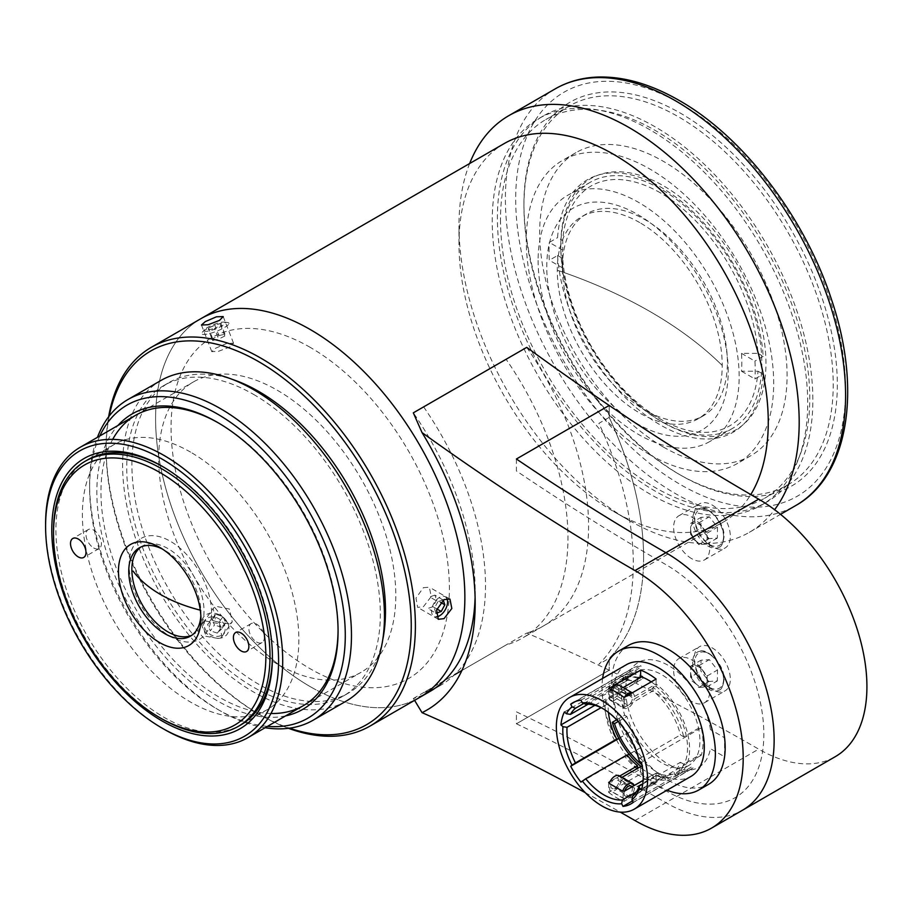 <?xml version="1.0" encoding="UTF-8"?>
<svg xmlns="http://www.w3.org/2000/svg" width="912" height="912" viewBox="0 0 912 912"><rect width="100%" height="100%" fill="white"/><g stroke="black" fill="none" stroke-linecap="round" stroke-linejoin="round"><path stroke-width="0.68" stroke-dasharray="4.56 3.42" d="M436.916 608.977L433.006 606.708L436.574 600.039L440.69 602.41M443.232 600.119L434.91 595.126L436.574 600.039M434.91 595.126L429.666 596.893L437.908 601.646L443.152 599.891M446.857 598.58A11.286 6.509 120 0 0 433.633 603.847A11.286 6.509 120 0 0 436.438 616.843M437.908 601.646L434.34 608.315L436.027 613.229M433.006 606.708L427.762 608.475L436.004 613.229M93.708 547.975A10.933 6.316 -120 0 0 99.18 548.511A10.933 6.316 -120 0 0 100.856 539.756A10.933 6.316 -120 0 0 93.708 530.111A10.933 6.316 -120 0 0 88.247 529.576A10.933 6.316 -120 0 0 86.572 538.331A10.933 6.316 -120 0 0 93.708 547.975M200.845 615.668A51.026 29.458 -120 0 0 200.925 612.841A51.026 29.458 -120 0 0 164.844 550.346L159.691 547.371L164.844 550.346A51.026 29.458 -120 0 0 162.359 549.013M191.862 635.231A51.026 29.458 -120 0 0 193.447 634.421A51.026 29.458 -120 0 0 201.278 593.53A51.026 29.458 -120 0 0 167.933 548.568A51.026 29.458 -120 0 0 142.42 546.037A51.026 29.458 -120 0 0 140.927 547.018M256.591 642.014A10.933 6.316 -120 0 0 262.063 642.55A10.933 6.316 -120 0 0 263.739 633.794A10.933 6.316 -120 0 0 256.591 624.15A10.933 6.316 -120 0 0 251.131 623.614A10.933 6.316 -120 0 0 249.455 632.369A10.933 6.316 -120 0 0 256.591 642.014M161.755 718.793A153.079 88.384 60 0 1 53.512 531.308M190.619 452.147A153.079 88.384 -120 0 0 114.08 444.566A153.079 88.384 -120 0 0 90.607 567.23A153.079 88.384 -120 0 0 190.619 702.126A153.079 88.384 -120 0 0 267.159 709.707A153.079 88.384 -120 0 0 290.62 587.043A153.079 88.384 -120 0 0 190.619 452.147M211.55 612.647A58.3 33.664 -120 0 0 170.327 541.249A58.3 33.664 -120 0 0 129.105 565.052A58.3 33.664 -120 0 0 170.327 636.451A58.3 33.664 -120 0 0 211.55 612.647M201.107 610.367A129.755 74.909 180 0 1 200.298 610.162A129.755 74.909 180 0 0 201.107 610.367L201.107 610.367M557.278 270.214L557.278 270.214A462.156 266.828 0 0 1 722.224 365.45L722.224 365.45A462.156 266.828 0 0 0 557.278 270.214M728.198 371.515A128.296 74.077 -120 0 0 637.488 214.388A128.296 74.077 -120 0 0 546.767 266.76A128.296 74.077 -120 0 0 637.488 423.898A128.296 74.077 -120 0 0 728.198 371.515M649.971 129.8A223.064 128.786 -120 0 0 538.445 118.754A223.064 128.786 -120 0 0 504.256 297.494A223.064 128.786 -120 0 0 649.971 494.053A223.064 128.786 -120 0 0 761.509 505.1A223.064 128.786 -120 0 0 795.697 326.359A223.064 128.786 -120 0 0 649.971 129.8M655.135 126.825A223.064 128.786 -120 0 0 543.598 115.778A223.064 128.786 -120 0 0 509.409 294.519A223.064 128.786 -120 0 0 655.135 491.078A223.064 128.786 -120 0 0 766.661 502.124A223.064 128.786 -120 0 0 800.85 323.384A223.064 128.786 -120 0 0 655.135 126.825M663.377 447.04A174.956 101.004 -120 0 0 750.85 455.704A174.956 101.004 -120 0 0 777.674 315.506A174.956 101.004 -120 0 0 663.377 161.344A174.956 101.004 -120 0 0 575.905 152.68A174.956 101.004 -120 0 0 549.081 292.866A174.956 101.004 -120 0 0 663.377 447.04M649.971 454.78A174.956 101.004 -120 0 0 737.455 463.444A174.956 101.004 -120 0 0 764.267 323.247A174.956 101.004 -120 0 0 649.971 169.085A174.956 101.004 -120 0 0 562.499 160.421A174.956 101.004 -120 0 0 535.686 300.607A174.956 101.004 -120 0 0 649.971 454.78M560.8 247.346A142.147 82.069 60 0 1 590.246 182.275A142.147 82.069 60 0 1 699.778 220.362A142.147 82.069 60 0 1 761.828 363.409A142.147 82.069 60 0 1 732.393 428.48A142.147 82.069 60 0 1 661.314 421.447A142.147 82.069 60 0 1 560.8 247.346L560.8 244.975A145.065 83.756 -120 0 0 663.377 422.632A145.065 83.756 -120 0 0 765.955 363.409A145.065 83.756 -120 0 0 663.377 185.752A145.065 83.756 -120 0 0 560.8 244.975M538.126 260.444A142.147 82.069 -120 0 0 600.176 403.492A142.147 82.069 -120 0 0 709.707 441.579A142.147 82.069 -120 0 0 739.153 376.508A142.147 82.069 -120 0 0 677.103 233.449A142.147 82.069 -120 0 0 567.56 195.373A142.147 82.069 -120 0 0 538.126 260.444M523.944 206.135A218.686 126.255 60 0 1 569.236 106.031A218.686 126.255 60 0 1 737.751 164.616A218.686 126.255 60 0 1 833.215 384.693A218.686 126.255 60 0 1 787.922 484.808A218.686 126.255 60 0 1 678.574 473.978A218.686 126.255 60 0 1 523.944 206.135L523.944 203.752A221.605 127.942 -120 0 0 680.637 475.163A221.605 127.942 -120 0 0 837.33 384.693A221.605 127.942 -120 0 0 680.637 113.282A221.605 127.942 -120 0 0 523.944 203.752M500.494 219.678A218.686 126.255 -120 0 0 595.958 439.755A218.686 126.255 -120 0 0 764.473 498.34A218.686 126.255 -120 0 0 809.765 398.225A218.686 126.255 -120 0 0 714.301 178.148A218.686 126.255 -120 0 0 545.786 119.563A218.686 126.255 -120 0 0 500.494 219.678M504.29 143.526A218.686 126.255 -120 0 0 458.987 243.629A218.686 126.255 -120 0 0 613.628 511.472L629.086 520.399A240.551 138.886 -120 0 0 749.368 532.312A240.551 138.886 -120 0 0 774.607 509.705M469.646 163.522A240.551 138.886 -120 0 0 458.987 225.777A240.551 138.886 -120 0 0 629.086 520.399L613.628 511.472A218.686 126.255 -120 0 0 722.977 522.302A218.686 126.255 -120 0 0 750.781 494.566M423.635 406.889A218.686 126.255 60 0 1 440.2 685.562A218.686 126.255 60 0 1 423.635 692.584L506.103 644.966A218.686 126.255 -120 0 0 522.667 637.944A218.686 126.255 -120 0 0 506.103 359.282M310.228 686.633A218.686 126.255 -120 0 0 419.577 697.463A218.686 126.255 60 0 1 310.228 686.633A218.686 126.255 60 0 1 167.363 493.928A218.686 126.255 60 0 1 200.891 318.687A218.686 126.255 -120 0 0 167.363 493.928A218.686 126.255 -120 0 0 310.228 686.633M272.392 656.093A153.079 88.384 -120 0 0 272.403 654.907A153.079 88.384 -120 0 0 164.16 467.423L162.097 466.237L164.16 467.423A153.079 88.384 -120 0 0 163.134 466.841M86.423 460.549A153.079 88.384 -120 0 0 64.478 583.6A153.079 88.384 -120 0 0 164.149 717.402A153.079 88.384 -120 0 0 239.48 725.667M277.248 390.222A167.66 96.797 60 0 1 386.779 537.966A167.66 96.797 60 0 1 361.072 672.326A167.66 96.797 60 0 1 277.248 664.016A167.66 96.797 60 0 1 167.717 516.272A167.66 96.797 60 0 1 193.412 381.923A167.66 96.797 60 0 1 277.248 390.222M164.149 729.304A167.66 96.797 60 0 1 45.6 523.967M660.368 192.842A138.499 79.96 -120 0 0 562.738 240.631L562.761 250.173A126.836 73.234 60 0 0 562.43 258.905A126.836 73.234 60 0 0 562.761 268.025L562.738 258.484A138.499 79.96 -120 0 0 660.368 419.018L660.368 419.018A138.499 79.96 -120 0 0 757.997 371.218L741.479 371.207A126.836 73.234 60 0 0 741.479 353.354L757.997 353.366A138.499 79.96 -120 0 0 660.368 192.842M644.909 410.081L660.368 419.018L644.909 410.081A116.633 67.34 -120 0 0 703.22 415.861A116.633 67.34 -120 0 0 721.096 322.403A116.633 67.34 -120 0 0 644.909 219.621A116.633 67.34 -120 0 0 586.587 213.853A116.633 67.34 -120 0 0 562.43 267.239A116.633 67.34 -120 0 0 644.909 410.081M639.745 222.596A116.633 67.34 -120 0 0 581.434 216.828A116.633 67.34 -120 0 0 563.559 310.285A116.633 67.34 -120 0 0 639.745 413.068A116.633 67.34 -120 0 0 698.068 418.836A116.633 67.34 -120 0 0 715.943 325.379A116.633 67.34 -120 0 0 639.745 222.596M757.997 353.366L763.173 356.353A145.795 84.178 -120 0 0 660.368 186.892A145.795 84.178 -120 0 0 557.574 237.644L562.738 240.631M562.761 250.173L549.32 242.41L557.574 237.644M562.761 268.025L549.32 260.262A145.795 84.178 -120 0 1 549.32 242.41M562.738 258.484L557.574 255.508L549.32 260.262M557.574 255.508A145.795 84.178 -120 0 0 660.368 424.969A145.795 84.178 -120 0 0 763.173 374.205L757.997 371.218M741.479 371.207L754.919 378.97L763.173 374.205M741.479 353.354L754.919 361.106A145.795 84.178 -120 0 1 754.919 378.97M763.173 356.353L754.919 361.106M632.518 800.907L682.792 771.871L682.119 770.56L665.623 780.079A56.863 32.832 60 0 1 653.003 778.312L656.104 776.534A56.863 32.832 60 0 1 655.067 776.158L634.433 788.071A8.744 5.05 -60 0 1 628.265 798.228A8.744 5.05 -60 0 1 623.888 798.661A8.744 5.05 -60 0 1 623.113 798.011L609.706 790.271L609.706 783.237A52.486 30.301 60 0 1 609.444 783.032M634.433 788.071L627.661 784.89L621.038 780.33A8.744 5.05 -60 0 1 614.87 790.487A8.744 5.05 -60 0 1 610.493 790.921A8.744 5.05 -60 0 1 609.706 790.271M621.038 780.33L641.672 768.417A56.863 32.832 -120 0 0 648.375 772.931A56.863 32.832 -120 0 0 655.067 776.158L656.104 775.565L656.104 773.148A53.945 31.145 -120 0 0 676.373 772.635A53.945 31.145 -120 0 0 685.79 733.727A53.945 31.145 -120 0 0 656.104 686.428L634.239 699.048L627.661 694.42L620.833 691.307L642.698 678.688A53.945 31.145 -120 0 0 640.03 677.81M623.147 687.557L621.038 688.777A8.744 5.05 120 0 0 619.237 685.311M621.038 688.777L634.433 696.517A8.744 5.05 120 0 0 632.643 693.04A8.744 5.05 120 0 0 632.221 692.846L632.643 693.04M603.026 708.681A52.486 30.301 -120 0 1 604.04 709.251L604.04 709.251A52.486 30.301 -120 0 1 639.209 758.716L680.443 734.912L683.692 736.782L687.819 734.411A56.863 32.832 -120 0 1 687.819 761.782A56.863 32.832 60 0 1 680.01 773.684L675.895 776.066A56.863 32.832 60 0 0 683.692 764.165L700.188 754.646L701.271 755.261A58.322 33.664 -120 0 0 701.271 727.89L700.188 727.263L687.819 734.411A56.863 32.832 60 0 0 656.104 684.011L656.104 686.428M620.833 691.307A8.744 5.05 120 0 1 610.493 700.462A8.744 5.05 120 0 1 609.284 699.185L623.113 706.675A52.486 30.301 60 0 1 624.139 707.507L653.003 690.84A52.486 30.301 60 0 1 680.443 734.912M626.897 680.785L614.528 687.933L612.283 686.633L624.663 679.486L626.897 680.785A53.945 31.145 -120 0 1 634.798 672.053L622.429 679.201A53.945 31.145 -120 0 0 614.528 687.933M638.879 677.502A53.945 31.145 -120 0 0 622.429 679.201M618.222 721.506L626.897 716.501A53.945 31.145 -120 0 0 661.77 762.82A53.945 31.145 -120 0 0 688.742 765.487A53.945 31.145 -120 0 0 697.007 722.258A53.945 31.145 -120 0 0 661.77 674.732A53.945 31.145 -120 0 0 634.798 672.053M656.104 773.148L634.239 785.768L620.833 778.027A8.744 5.05 -60 0 0 619.237 775.77M628.379 645.457A80.188 46.295 -120 0 0 616.09 709.718A80.188 46.295 -120 0 0 668.473 780.376A80.188 46.295 -120 0 0 708.567 784.343M602.615 678.437A80.188 46.295 -120 0 0 658.681 786.03A80.188 46.295 -120 0 0 667.128 790.18M614.87 697.646A5.837 3.363 120 0 0 618.678 692.504A5.837 3.363 120 0 0 617.777 687.83A5.837 3.363 120 0 0 614.87 688.115A5.837 3.363 120 0 0 610.744 695.263A5.837 3.363 120 0 0 614.87 697.646L628.265 705.375A5.837 3.363 120 0 0 632.073 700.245A5.837 3.363 120 0 0 631.184 695.571A5.837 3.363 120 0 0 628.265 695.856A5.837 3.363 120 0 0 624.139 703.004A5.837 3.363 120 0 0 628.265 705.375M614.87 688.115L628.265 695.856M628.265 786.326L614.87 778.586A5.837 3.363 -60 0 1 617.777 778.301A5.837 3.363 -60 0 1 618.678 782.975A5.837 3.363 -60 0 1 614.87 788.116A5.837 3.363 -60 0 1 610.744 785.734A5.837 3.363 -60 0 1 614.87 778.586M631.959 786.828A5.837 3.363 -60 0 1 628.265 795.845L614.87 788.116M632.632 795.925L673.877 772.122L675.895 776.066M642.732 784.058L680.443 762.284A52.486 30.301 60 0 1 673.877 772.122M641.478 789.781L701.271 755.261M641.478 762.409L701.271 727.89M683.692 764.165L680.443 762.284M633.27 802.378L693.063 767.858L692.39 766.536L680.01 773.684A56.863 32.832 -120 0 1 669.75 777.708A56.863 32.832 60 0 1 656.104 775.565M682.792 771.871A58.322 33.664 -120 0 0 690.931 769.272A58.322 33.664 -120 0 0 693.063 767.858M665.623 780.079L663.605 776.135A52.486 30.301 60 0 1 653.003 774.676L643.108 780.387M636.314 791.901L663.605 776.135M583.805 703.448L616.683 684.467L614.665 680.523L631.161 671.004L630.488 669.693L575.119 701.659M588.126 704.201L611.747 690.555A52.486 30.301 60 0 1 616.683 684.467M580.955 700.188L640.748 665.669A58.322 33.664 -120 0 0 632.609 668.268A58.322 33.664 -120 0 0 630.488 669.693M585.709 704.258L626.943 680.455L624.925 676.51L641.421 666.98L640.748 665.669M626.943 680.455A52.486 30.301 60 0 1 637.545 681.914L608.68 698.581L608.68 688.583M637.545 681.914L637.545 679.246M624.925 676.51A56.863 32.832 60 0 1 637.545 678.277M641.672 676.864L642.698 676.271A56.863 32.832 60 0 0 629.052 674.128A56.863 32.832 -120 0 0 618.781 678.152A56.863 32.832 60 0 0 612.841 685.482A56.863 32.832 -120 0 0 612.283 686.633M642.698 678.688L642.698 676.271M564.414 711.964L624.207 677.445L625.21 678.346L608.714 687.865A56.863 32.832 60 0 1 614.665 680.523M608.714 687.865L611.747 690.555M624.207 677.445A58.322 33.664 -120 0 0 620.73 690.395L621.745 691.285L605.249 700.815L608.281 703.505L601.065 707.666M594.92 705.295L620.73 690.395M608.464 712.42A52.486 30.301 60 0 1 608.281 703.505M618.849 738.446L630.488 731.732A58.322 33.664 -120 0 0 640.748 747.601L629.052 754.201M580.955 782.12L640.748 747.601M618.781 738.332L630.488 731.732M614.665 740.715A56.863 32.832 60 0 1 605.249 700.815M616.649 719.819L624.663 715.202A56.863 32.832 60 0 1 621.745 691.285M626.897 716.501L624.663 715.202M626.943 754.976L624.925 756.584A56.863 32.832 60 0 0 637.545 769.386L640.634 767.608A56.863 32.832 60 0 0 641.672 768.417L642.698 767.824A56.863 32.832 60 0 1 640.942 766.422M642.698 767.824L642.698 765.407L642.151 765.727M641.98 764.837A53.945 31.145 -120 0 0 642.698 765.407M624.925 756.584L627.194 755.284M640.634 767.608L640.634 773.957L608.68 792.414L608.68 782.405M637.545 769.386L637.545 768.383M610.071 781.607L619.704 776.044M623.113 798.011L623.113 790.978M608.68 792.414A64.513 37.244 -120 0 0 616.409 797.635A64.513 37.244 -120 0 0 624.139 801.34L624.139 791.342M656.104 776.534L656.104 782.884L624.139 801.34M653.003 778.312L653.003 774.676M640.634 773.957A64.513 37.244 -120 0 0 648.375 779.19A64.513 37.244 -120 0 0 656.104 782.884M628.265 795.845A5.837 3.363 -60 0 1 624.583 791.092M621.984 777.366L620.833 778.027M622.691 706.925A8.744 5.05 120 0 0 623.888 708.191A8.744 5.05 120 0 0 634.239 699.048M634.433 696.517L656.104 684.011M624.31 697.418A8.744 5.05 120 0 0 623.113 699.641L623.113 706.675M651.248 681.868A56.863 32.832 -120 0 1 655.067 684.604A56.863 32.832 60 0 1 656.104 685.414L653.003 687.203A56.863 32.832 60 0 1 683.692 736.782M639.209 758.716L639.312 761.155M609.284 699.185L609.706 691.912L623.113 699.641M608.68 698.581A52.486 30.301 60 0 1 609.706 698.945M624.139 707.507L624.139 697.509M656.104 679.064L656.104 685.414M653.003 690.84L653.003 687.203M611.006 689.529A8.744 5.05 120 0 0 609.706 691.912M626.419 664.688A64.513 37.244 -120 0 0 616.535 716.387A64.513 37.244 -120 0 0 658.681 773.228A64.513 37.244 -120 0 0 690.931 776.431M643.61 557.711A247.847 143.093 60 0 1 609.193 658.27L598.888 664.232A247.847 143.093 60 0 0 633.304 563.662A247.847 143.093 60 0 0 598.888 423.35L609.193 417.4A247.847 143.093 60 0 1 643.61 557.711M516.409 459.01L516.409 470.957A2485.747 1435.157 60 0 0 665.897 564.619A138.499 79.96 -120 0 1 763.834 734.251A138.499 79.96 -120 0 1 665.897 790.795A2485.747 1435.157 -120 0 0 516.409 711.839L516.409 723.786L609.193 670.217A2471.167 1426.733 60 0 1 758.681 749.128A153.079 88.384 -120 0 0 835.221 756.709M516.409 723.786A2471.167 1426.733 60 0 1 665.897 802.697A153.079 88.384 -120 0 0 742.436 810.278A153.079 88.384 -120 0 1 665.897 802.697A2471.167 1426.733 -120 0 0 516.409 723.786L609.193 670.217A2471.167 1426.733 60 0 0 526.726 633.065L461.905 670.491M414.595 700.348L413.318 698.535A218.686 126.255 -120 0 0 424.604 694.283M475.095 597.212A218.686 126.255 -120 0 0 475.175 591.398A218.686 126.255 -120 0 0 413.318 412.84M710.448 729.623A60.5 34.93 -120 0 0 644.727 660.094A60.5 34.93 -120 0 0 644.727 742.3A60.5 34.93 -120 0 0 710.448 748.661L724.573 756.812L724.573 737.762L710.448 729.623M585.299 792.688A2471.167 1426.733 60 0 1 620.217 812.102M413.318 698.535L454.564 674.732M609.193 417.4L609.193 405.452L609.193 417.4A247.847 143.093 60 0 1 609.193 658.27L609.193 670.217L609.193 658.27M526.726 347.369A218.686 126.255 60 0 1 526.726 633.065M712.283 546.767A25.513 14.729 60 0 1 695.617 524.275A25.513 14.729 60 0 1 699.527 503.834A25.513 14.729 60 0 1 712.283 505.1A25.513 14.729 60 0 1 728.95 527.581A25.513 14.729 60 0 1 725.04 548.021A25.513 14.729 60 0 1 712.283 546.767M691.672 558.668A25.513 14.729 60 0 1 675.005 536.188A25.513 14.729 60 0 1 678.916 515.736A25.513 14.729 60 0 1 691.672 517.001A25.513 14.729 60 0 1 708.339 539.482A25.513 14.729 60 0 1 704.429 559.934A25.513 14.729 60 0 1 691.672 558.668M712.283 689.609A25.513 14.729 60 0 1 695.617 667.128A25.513 14.729 60 0 1 699.527 646.688A25.513 14.729 60 0 1 712.283 647.942A25.513 14.729 60 0 1 728.95 670.434A25.513 14.729 60 0 1 725.04 690.874A25.513 14.729 60 0 1 712.283 689.609M691.672 701.51A25.513 14.729 60 0 1 675.005 679.03A25.513 14.729 60 0 1 678.916 658.589A25.513 14.729 60 0 1 691.672 659.855A25.513 14.729 60 0 1 708.339 682.336A25.513 14.729 60 0 1 704.429 702.776A25.513 14.729 60 0 1 691.672 701.51M690.566 677.08L690.703 666.159L699.025 665.6L707.199 675.952L707.062 686.873L698.752 687.431L694.659 682.256A11.662 6.737 60 0 1 690.737 673.284A11.662 6.737 60 0 1 690.635 671.62A11.662 6.737 60 0 1 694.864 665.874A11.662 6.737 60 0 1 699.002 667.06A11.662 6.737 60 0 1 703.106 670.776A11.662 6.737 60 0 1 707.131 681.412A11.662 6.737 60 0 1 702.901 687.146A11.662 6.737 60 0 1 698.763 685.972A11.662 6.737 60 0 1 697.612 685.186A11.662 6.737 60 0 1 694.659 682.256L690.566 677.08L700.883 671.129L701.02 660.208L709.331 659.65L717.505 670.001L717.368 680.922L709.057 681.481L700.883 671.129M692.698 661.975A21.865 12.631 -120 0 0 702.137 684.125A21.865 12.631 -120 0 0 719.101 690.099A21.865 12.631 -120 0 0 723.626 680.341A21.865 12.631 -120 0 0 714.187 658.19A21.865 12.631 -120 0 0 697.224 652.217A21.865 12.631 -120 0 0 692.698 661.975M707.062 686.873L717.368 680.922M707.199 675.952L717.505 670.001M698.752 687.431L709.057 681.481M690.703 666.159L701.02 660.208M699.025 665.6L709.331 659.65M690.566 534.227L690.635 528.766A11.662 6.737 60 0 1 694.864 523.032A11.662 6.737 60 0 1 699.002 524.218A11.662 6.737 60 0 1 703.106 527.934A11.662 6.737 60 0 1 707.131 538.57A11.662 6.737 60 0 1 702.901 544.304A11.662 6.737 60 0 1 698.763 543.119A11.662 6.737 60 0 1 697.612 542.344A11.662 6.737 60 0 1 694.659 539.402L690.566 534.227L700.883 528.276L701.02 517.366L709.331 516.796L717.505 527.159L717.368 538.069L709.057 538.627L700.883 528.276M692.698 519.133A21.865 12.631 -120 0 0 702.137 541.283A21.865 12.631 -120 0 0 719.101 547.246A21.865 12.631 -120 0 0 723.626 537.499A21.865 12.631 -120 0 0 714.187 515.337A21.865 12.631 -120 0 0 697.224 509.375A21.865 12.631 -120 0 0 692.698 519.133M707.062 544.019L698.752 544.589L694.659 539.402A11.662 6.737 60 0 1 690.737 530.442A11.662 6.737 60 0 1 690.635 528.766L690.703 523.317L699.025 522.747L707.199 533.11L707.062 544.019L717.368 538.069M707.199 533.11L717.505 527.159M698.752 544.589L709.057 538.627M690.703 523.317L701.02 517.366M699.025 522.747L709.331 516.796M229.881 624.013L232.252 621.847L229.482 609.068L215.585 606.241L213.18 608.441L215.734 621.539L229.881 624.013M205.268 620.935L219.176 623.74L221.935 636.542L219.553 638.708L205.428 636.211L202.863 623.135L205.268 620.935M288.466 728.312A218.686 126.255 60 0 1 260.752 715.202L260.752 715.202A218.686 126.255 60 0 1 106.111 447.37A218.686 126.255 60 0 1 108.619 416.807M109.258 415.963A215.768 124.579 -120 0 0 106.111 449.753A215.768 124.579 -120 0 0 258.689 714.016A215.768 124.579 -120 0 0 289.514 728.175M258.689 714.016L260.752 715.202L258.689 714.016M253.536 394.394A179.322 103.535 60 0 1 370.682 552.421A179.322 103.535 60 0 1 343.197 696.107A179.322 103.535 60 0 1 253.536 687.226A179.322 103.535 60 0 1 136.39 529.211A179.322 103.535 60 0 1 163.875 385.514A179.322 103.535 60 0 1 253.536 394.394M382.766 639.654A179.322 103.535 60 0 1 348.35 693.131A179.322 103.535 60 0 1 258.689 684.251A179.322 103.535 60 0 1 141.542 526.235A179.322 103.535 60 0 1 169.028 382.538A179.322 103.535 60 0 1 232.549 379.472M215.585 348.236L226.746 343.391L233.529 343.174L229.881 346.959L218.515 351.302L211.778 351.61L215.585 348.236M423.373 587.681L429.335 587.18L431.216 596.573L423.373 606.731L417.673 607.381L415.975 598.09L423.373 587.681M310.228 347.369A196.821 113.635 -120 0 0 171.057 427.728A196.821 113.635 -120 0 0 310.228 668.781A196.821 113.635 -120 0 0 449.399 588.422A196.821 113.635 -120 0 0 310.228 347.369M99.818 435.959A180.781 104.378 -120 0 0 89.615 487.84A180.781 104.378 -120 0 0 217.455 709.251A180.781 104.378 -120 0 0 267.478 726.362M265.096 727.73A185.159 106.898 60 0 1 220.544 711.041L217.455 709.251L220.544 711.041A185.159 106.898 60 0 1 89.615 484.272A185.159 106.898 60 0 1 97.436 437.338M285.581 715.909A170.578 98.485 60 0 1 217.455 700.918A170.578 98.485 60 0 1 110.762 565.007A170.578 98.485 60 0 1 117.922 425.505M338.067 630.078A167.66 96.797 -120 0 0 338.067 628.904A167.66 96.797 -120 0 0 219.518 423.556L217.455 422.37L219.518 423.556A167.66 96.797 -120 0 0 218.492 422.974M112.7 439.379A167.66 96.797 -120 0 0 219.518 697.349A167.66 96.797 -120 0 0 270.967 713.492M346.115 701.157A185.159 106.898 60 0 1 253.536 691.991A185.159 106.898 60 0 1 132.571 528.835A185.159 106.898 60 0 1 160.957 380.464M225.184 322.882A11.286 2.383 -21.2 0 0 224.067 322.107A11.286 2.383 -21.2 0 0 213.773 324.501A11.286 2.383 -21.2 0 0 204.55 329.677A11.286 2.383 -21.2 0 0 204.083 330.566A11.286 2.383 -21.2 0 0 214.457 329.335A11.286 2.383 -21.2 0 0 225.184 322.882M228.946 323.486A14.581 3.078 -21.2 0 0 227.487 322.495A14.581 3.078 -21.2 0 0 214.195 325.584A14.581 3.078 -21.2 0 0 202.282 332.276A14.581 3.078 -21.2 0 0 201.666 333.427A14.581 3.078 -21.2 0 0 215.084 331.831A14.581 3.078 -21.2 0 0 228.946 323.486M212.564 340.461L212.678 338.705L218.869 335.593L214.753 324.968L220.829 323.612L220.715 325.367L214.514 328.48L218.641 339.104L212.564 340.461L208.438 329.836L214.514 328.48M218.869 335.593L224.945 334.237L224.831 335.992L218.641 339.104M224.945 334.237L220.829 323.612M224.831 335.992L220.715 325.367M212.678 338.705L208.552 328.081L208.438 329.836M208.552 328.081L214.753 324.968M215.973 617.492A11.286 8.903 -144.9 0 1 225.104 629.987A11.286 8.903 -144.9 0 1 213.294 635.824A11.286 8.903 -144.9 0 1 204.163 623.318A11.286 8.903 -144.9 0 1 215.973 617.492M217.033 613.856A14.581 11.503 -144.9 0 1 228.832 630.01A14.581 11.503 -144.9 0 1 213.579 637.545A14.581 11.503 -144.9 0 1 201.78 621.391A14.581 11.503 -144.9 0 1 217.033 613.856M211.892 620.206L216.019 614.335L223.052 616.58L218.926 622.44L211.892 620.206L207.605 624.412L210.341 630.865L214.468 624.994L211.732 618.553L207.605 624.412M218.926 622.44L221.662 628.892L225.788 623.021L223.052 616.58M225.788 623.021L221.491 627.239L217.375 633.099L221.662 628.892M221.491 627.239L214.468 624.994M216.019 614.335L211.732 618.553M217.375 633.099L210.341 630.865M680.637 103.763A233.267 134.68 60 0 1 845.584 389.458A233.267 134.68 60 0 1 680.637 484.682A233.267 134.68 60 0 1 515.69 198.998A233.267 134.68 60 0 1 680.637 103.763M555.203 88.874A240.551 138.886 -120 0 0 518.335 281.637A240.551 138.886 -120 0 0 675.484 493.62A240.551 138.886 -120 0 0 795.754 505.533M634.969 820.549L758.681 749.128M723.626 679.132A20.406 11.788 60 0 1 708.989 687.112A20.406 11.788 60 0 1 694.762 661.998A20.406 11.788 60 0 1 709.399 654.018A20.406 11.788 60 0 1 723.626 679.132M723.626 536.29A20.406 11.788 60 0 1 708.989 544.259A20.406 11.788 60 0 1 694.762 519.145A20.406 11.788 60 0 1 709.399 511.176A20.406 11.788 60 0 1 723.626 536.29M99.18 548.511L83.722 557.437M200.925 612.841L200.925 618.803M193.447 634.421L190.357 636.211M262.063 642.55L246.605 651.476M114.08 444.566L87.609 459.842M267.159 709.707L240.7 724.983M251.131 623.614L235.661 632.54M142.42 546.037L139.331 547.827M88.247 529.576L72.778 538.502M543.598 115.778L538.445 118.754M750.85 455.704L737.455 463.444M661.314 421.447L663.377 422.632M732.393 428.48L709.707 441.579M590.246 182.275L567.56 195.373M575.905 152.68L562.499 160.421M766.661 502.124L761.509 505.1M678.574 473.978L680.637 475.163M787.922 484.808L764.473 498.34M749.368 532.312L780.524 514.334M722.977 522.302L522.667 637.944M440.2 685.562L429.883 691.513M458.987 243.629L458.987 225.777M569.236 106.031L545.786 119.563M303.343 705.649L361.072 672.326M135.683 415.256L193.412 381.923M272.403 654.907L272.403 657.29M562.43 267.239L562.43 258.905M586.587 213.853L581.434 216.828M703.22 415.861L698.068 418.836M688.742 765.487L676.373 772.635M617.777 687.83L631.184 695.571M631.184 786.041L617.777 778.301M690.931 769.272L631.138 803.803M632.609 668.268L572.816 702.787M610.493 700.462L623.888 708.191M604.04 709.251L601.977 708.054M623.888 798.661L610.493 790.921M475.175 591.398L475.175 603.311M678.916 515.736L699.527 503.834M678.916 658.589L699.527 646.688M704.429 702.776L725.04 690.874M704.429 559.934L725.04 548.021M719.101 690.099C721.346 689.848 722.999 686.405 724.048 679.748C725.086 663.811 704.805 645.217 697.224 652.217M690.737 673.284L691.672 680.683L697.612 685.186M719.101 547.246C721.346 547.006 722.999 543.552 724.048 536.894C725.086 520.957 704.805 502.375 697.224 509.375M690.737 530.442L691.672 537.829L697.612 542.344M221.935 636.542L232.264 621.859M343.197 696.107L348.35 693.131M223.212 316.589L233.529 343.174M449.969 599.093L429.335 587.18M438.307 619.294L417.673 607.381M201.461 325.025L211.778 351.61M163.875 385.514L169.028 382.538M106.111 449.753L106.111 447.37M202.852 623.135L213.18 608.441M338.067 628.904L338.067 631.275M89.615 487.84L89.615 484.272M204.55 329.677L202.282 332.276M224.067 322.107L227.487 322.495"/><path stroke-width="1.37" d="M440.69 602.41L444.828 604.804L441.248 611.473L436.027 613.229M436.916 608.977L441.248 611.473M444.828 604.804L443.232 600.119M436.438 616.843A11.286 6.509 120 0 0 445.523 609.273A11.286 6.509 120 0 0 446.857 598.58M78.25 556.901A10.933 6.316 -120 0 0 83.722 557.437A10.933 6.316 -120 0 0 85.397 548.682A10.933 6.316 -120 0 0 78.25 539.038A10.933 6.316 -120 0 0 72.778 538.502A10.933 6.316 -120 0 0 71.102 547.268A10.933 6.316 -120 0 0 78.25 556.901M159.691 547.371L159.691 547.371A58.322 33.664 60 0 1 200.925 618.803A58.322 33.664 60 0 1 159.691 642.607A58.322 33.664 60 0 1 118.457 571.186A58.322 33.664 60 0 1 159.691 547.371M162.359 549.013A51.026 29.458 -120 0 0 139.331 547.827A51.026 29.458 -120 0 0 131.51 588.707A51.026 29.458 -120 0 0 164.844 633.68A51.026 29.458 -120 0 0 190.357 636.211A51.026 29.458 -120 0 0 200.845 615.668M140.927 547.018A51.026 29.458 -120 0 0 135.033 588.343A51.026 29.458 -120 0 0 167.933 631.891A51.026 29.458 -120 0 0 191.862 635.231M241.133 650.94A10.933 6.316 -120 0 0 246.605 651.476A10.933 6.316 -120 0 0 248.281 642.721A10.933 6.316 -120 0 0 241.133 633.088A10.933 6.316 -120 0 0 235.661 632.54A10.933 6.316 -120 0 0 233.985 641.307A10.933 6.316 -120 0 0 241.133 650.94M161.755 718.793L159.691 717.596A150.161 86.697 -120 0 0 265.871 656.298A150.161 86.697 -120 0 0 159.691 472.382A150.161 86.697 -120 0 0 53.512 533.691A150.161 86.697 -120 0 0 159.691 717.596L161.755 718.793A153.079 88.384 60 0 0 238.294 726.374A153.079 88.384 60 0 0 261.755 603.71A153.079 88.384 60 0 0 161.755 468.814A153.079 88.384 60 0 0 85.215 461.233A153.079 88.384 60 0 0 53.512 531.308L53.512 533.691M133.061 571.083L133.061 571.083A129.755 74.909 180 0 0 200.298 610.162A129.755 74.909 180 0 1 133.061 571.083M774.607 509.705A240.551 138.886 -120 0 0 777.275 313.101A240.551 138.886 -120 0 0 629.086 127.566A240.551 138.886 -120 0 0 508.816 115.653A240.551 138.886 -120 0 0 469.646 163.522M750.781 494.566A218.686 126.255 -120 0 0 613.628 154.356A218.686 126.255 -120 0 0 504.29 143.526L200.891 318.687A218.686 126.255 60 0 1 310.228 329.517A218.686 126.255 -120 0 0 200.891 318.687L151.403 347.255A218.686 126.255 60 0 1 260.752 358.085A218.686 126.255 60 0 1 403.617 550.791A218.686 126.255 60 0 1 370.09 726.032A218.686 126.255 60 0 1 288.466 728.312M506.103 359.282L423.635 406.889M370.09 726.032L419.577 697.463A218.686 126.255 -120 0 0 453.093 522.223A218.686 126.255 -120 0 0 310.228 329.517A218.686 126.255 60 0 1 453.093 522.223A218.686 126.255 60 0 1 419.577 697.463L429.883 691.513M164.149 729.304L162.085 728.118A164.741 95.11 -120 0 0 162.097 728.118A164.741 95.11 -120 0 0 278.582 660.858A164.741 95.11 -120 0 0 162.097 459.089A164.741 95.11 -120 0 0 45.6 526.349A164.741 95.11 -120 0 0 162.085 728.118L164.149 729.304A167.66 96.797 60 0 0 247.984 737.614L303.343 705.649M45.6 526.349L45.6 523.967A167.66 96.797 60 0 1 80.324 447.211A167.66 96.797 60 0 1 164.149 455.521A167.66 96.797 60 0 1 273.68 603.265A167.66 96.797 60 0 1 247.984 737.614M162.097 720.982A155.998 90.06 60 0 1 51.79 529.918A155.998 90.06 60 0 1 162.097 466.237L162.097 466.237A155.998 90.06 60 0 1 272.403 657.29A155.998 90.06 60 0 1 162.097 720.982M163.134 466.841A153.079 88.384 -120 0 0 86.423 460.549M239.48 725.667A153.079 88.384 -120 0 0 272.392 656.093M624.31 697.418A8.744 5.05 120 0 1 628.265 693.473A8.744 5.05 120 0 1 632.221 692.846L619.237 685.311A8.744 5.05 120 0 0 614.87 685.744A8.744 5.05 120 0 0 611.006 689.529M640.03 677.81A53.945 31.145 -120 0 0 638.879 677.502M667.128 790.18A80.188 46.295 -120 0 0 698.774 789.997L708.567 784.343A80.188 46.295 -120 0 0 720.856 720.092A80.188 46.295 -120 0 0 668.473 649.435A80.188 46.295 -120 0 0 628.379 645.457L618.587 651.111A80.188 46.295 -120 0 0 602.615 678.437M698.774 789.997A80.188 46.295 -120 0 0 711.064 725.747A80.188 46.295 -120 0 0 658.681 655.09A80.188 46.295 -120 0 0 618.587 651.111M624.583 791.092A5.837 3.363 -60 0 1 628.265 786.326A5.837 3.363 -60 0 1 631.184 786.041A5.837 3.363 -60 0 1 631.959 786.828M632.643 783.511A8.744 5.05 -60 0 0 622.691 791.228L609.284 783.488A8.744 5.05 -60 0 1 619.237 775.77L632.643 783.511A8.744 5.05 -60 0 1 634.171 785.551M583.805 703.448L575.449 708.282L572.041 706.834L570.695 704.212A58.322 33.664 -120 0 1 572.816 702.787A58.322 33.664 -120 0 1 580.955 700.188L582.301 702.821A55.404 31.988 -120 0 1 601.977 708.054A55.404 31.988 -120 0 1 639.312 761.155L641.478 762.409A58.322 33.664 -120 0 1 641.478 789.781L639.312 788.538A55.404 31.988 -120 0 1 631.925 799.744L632.632 795.925A52.486 30.301 -120 0 0 639.209 786.098L642.732 784.058M639.312 788.538L639.209 786.098M631.925 799.744L633.27 802.378A58.322 33.664 -120 0 1 631.138 803.803A58.322 33.664 -120 0 1 622.999 806.39L632.518 800.907M622.999 806.39L621.653 803.768L622.372 799.949L636.314 791.901M575.449 708.282A52.486 30.301 -120 0 0 570.513 714.37L588.126 704.201M572.041 706.834A55.404 31.988 -120 0 0 566.432 713.765L570.513 714.37M570.695 704.212L575.119 701.659M582.301 702.821L585.709 704.258A52.486 30.301 -120 0 1 603.026 708.681M637.545 679.246L637.545 678.277L640.634 676.487A56.863 32.832 60 0 1 641.672 676.864L623.147 687.557M640.634 670.138L608.68 688.583A64.513 37.244 -120 0 1 616.409 692.288A64.513 37.244 -120 0 1 624.139 697.509L656.104 679.064A64.513 37.244 -120 0 0 648.375 673.831A64.513 37.244 -120 0 0 640.634 670.138L640.634 676.487M562.966 726.704A55.404 31.988 -120 0 0 562.807 730.672A55.404 31.988 -120 0 0 572.041 765.168L575.449 762.911A52.486 30.301 -120 0 1 566.933 730.672A52.486 30.301 -120 0 1 567.047 727.309L562.966 726.704L560.948 724.915A58.322 33.664 -120 0 1 564.414 711.964L566.432 713.765M560.948 724.915L594.92 705.295M567.047 727.309L601.065 707.666M575.449 762.911L616.683 739.096A52.486 30.301 60 0 1 608.464 712.42M622.372 799.949A52.486 30.301 -120 0 1 604.04 794.956A52.486 30.301 -120 0 1 585.709 778.78L580.955 782.12A58.322 33.664 -120 0 1 570.695 766.251L618.849 738.446M570.695 766.251L572.041 765.168M616.683 739.096L614.665 740.715L618.781 738.332A56.863 32.832 60 0 1 612.283 722.338L616.649 719.819M618.222 721.506L614.528 723.638A53.945 31.145 -120 0 0 641.98 764.837M612.283 722.338L614.528 723.638M618.781 738.332A56.863 32.832 -120 0 0 629.052 754.201A56.863 32.832 60 0 0 640.942 766.422M627.194 755.284L629.052 754.201M637.545 768.383L637.545 765.749A52.486 30.301 60 0 1 626.943 754.976L585.709 778.78M609.444 783.032A52.486 30.301 60 0 1 608.68 782.405L610.071 781.607M619.704 776.044L637.545 765.749M643.108 780.387L624.139 791.342A52.486 30.301 60 0 1 623.113 790.978L622.691 791.228M642.151 765.727L621.984 777.366M651.248 681.868A56.863 32.832 -120 0 0 641.672 676.864M634.239 809.161L690.931 776.431A64.513 37.244 -120 0 0 700.826 724.732A64.513 37.244 -120 0 0 658.681 667.88A64.513 37.244 -120 0 0 626.419 664.688L569.726 697.418A64.513 37.244 -120 0 0 559.831 749.117A64.513 37.244 -120 0 0 601.977 805.969A64.513 37.244 -120 0 0 634.239 809.161A64.513 37.244 -120 0 0 644.123 757.473A64.513 37.244 -120 0 0 601.977 700.621A64.513 37.244 -120 0 0 569.726 697.418M582.301 781.048A55.404 31.988 -120 0 0 601.977 798.524A55.404 31.988 -120 0 0 621.653 803.768M620.217 812.102A2471.167 1426.733 60 0 1 634.969 820.549A153.079 88.384 -120 0 0 711.508 828.13L742.436 810.278A153.079 88.384 -120 0 0 765.898 687.614A153.079 88.384 -120 0 0 665.897 552.718A2471.167 1426.733 60 0 1 516.409 459.01L609.193 405.452A2471.167 1426.733 60 0 1 526.726 347.369L413.318 412.84L422.039 432.596A233.267 134.68 60 0 1 475.175 603.311A233.267 134.68 60 0 1 422.039 712.66L414.595 700.348M711.508 828.13A153.079 88.384 -120 0 0 734.969 705.466A153.079 88.384 -120 0 0 634.969 570.57A2471.167 1426.733 60 0 1 422.039 432.596M424.604 694.283A218.686 126.255 -120 0 0 475.095 597.212M422.039 712.66A2471.167 1426.733 60 0 1 585.299 792.688M454.564 674.732L461.905 670.491M634.969 570.57L665.897 552.718A153.079 88.384 -120 0 1 765.898 687.614A153.079 88.384 -120 0 1 742.436 810.278L835.221 756.709A153.079 88.384 -120 0 0 858.682 634.045A153.079 88.384 -120 0 0 758.681 499.149A2471.167 1426.733 60 0 1 609.193 405.452L516.409 459.01A2471.167 1426.733 60 0 0 665.897 552.718L758.681 499.149M444.03 618.655L451.828 608.498L449.969 599.093L444.03 599.606L436.597 610.003L438.307 619.294L444.03 618.655M289.514 728.175A215.768 124.579 -120 0 0 410.468 607.574A215.768 124.579 -120 0 0 258.689 361.654A215.768 124.579 -120 0 0 109.258 415.963M232.549 379.472A179.322 103.535 60 0 1 258.689 391.419A179.322 103.535 60 0 1 382.766 639.654M219.553 320.351L223.201 316.589L216.452 316.806L205.268 321.628L201.461 325.025L208.198 324.718L219.553 320.351M108.619 416.807A218.686 126.255 60 0 1 151.403 347.255M267.478 726.362A180.781 104.378 -120 0 0 342.707 604.485A180.781 104.378 -120 0 0 217.455 414.037A180.781 104.378 -120 0 0 99.818 435.959M97.436 437.338A185.159 106.898 60 0 1 127.965 399.513A185.159 106.898 60 0 1 220.544 408.679A185.159 106.898 60 0 1 341.498 571.835A185.159 106.898 60 0 1 313.124 720.206A185.159 106.898 60 0 1 265.096 727.73M117.922 425.505A170.578 98.485 60 0 1 217.455 422.37L217.455 422.37A170.578 98.485 60 0 1 338.067 631.275A170.578 98.485 60 0 1 285.581 715.909M218.492 422.974A167.66 96.797 -120 0 0 112.7 439.379M127.965 399.513L160.957 380.464A185.159 106.898 60 0 1 253.536 389.629A185.159 106.898 60 0 1 374.49 552.797A185.159 106.898 60 0 1 346.115 701.157L313.124 720.206M270.967 713.492A167.66 96.797 -120 0 0 338.067 630.078M555.203 88.874C567.891 81.601 582.016 77.657 597.588 77.053C623.5 76.255 650.678 84.052 679.132 100.423C743.234 136.686 804.68 217.102 831.391 299.193C862.159 389.333 848.798 476.041 795.754 505.533A240.551 138.886 -120 0 0 832.633 312.77A240.551 138.886 -120 0 0 675.484 100.787A240.551 138.886 -120 0 0 555.203 88.874L508.816 115.653M87.609 459.842L85.215 461.233M240.7 724.983L238.294 726.374M780.524 514.334L795.754 505.533M80.324 447.211L135.683 415.256"/></g></svg>
